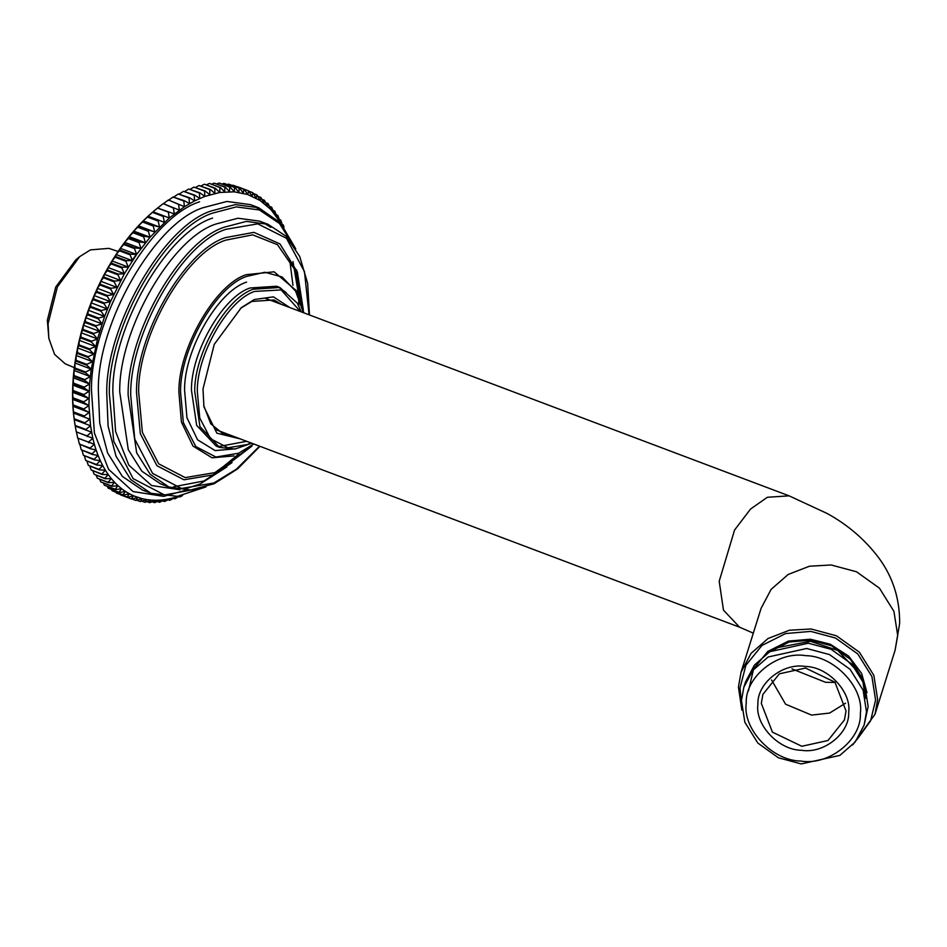 <?xml version="1.0" encoding="UTF-8"?>
<svg xmlns="http://www.w3.org/2000/svg" width="947" height="947" viewBox="0 0 947 947"><rect width="100%" height="100%" fill="white"/><g stroke="black" fill="none" stroke-linecap="round" stroke-linejoin="round"><path stroke-width="1.42" d="M284.041 227.185L283.224 224.794L282.833 226.357M282.443 225.173L280.892 220.414L280.182 221.716L277.779 215.348L277.317 217.372L274.737 211.074L274.251 213.347L271.836 207.535L270.996 209.63L268.048 203.534L267.539 206.257L264.414 200.255L263.917 203.203L261.005 197.627L260.117 200.504L257.051 195.023L256.152 198.16L252.92 192.786L252.032 196.159L248.647 190.903L247.771 194.526L244.231 189.4L233.033 185.221L243.758 189.27L243.379 193.259L239.686 188.275L228.949 184.227L239.2 188.181L238.869 192.359L235.01 187.518L224.285 183.469L234.525 187.459L234.24 191.827L230.239 187.151L219.503 183.102L229.73 187.127L229.517 191.661L225.362 187.151L214.117 183.126L224.853 187.175L224.711 191.874L220.402 187.542L209.678 183.493L219.882 187.601L219.822 192.466L215.371 188.311L204.647 184.263L214.839 188.406L214.862 193.413L210.281 189.447L199.012 185.541L209.749 189.589L209.855 194.739L205.132 190.974L193.863 187.104L204.599 191.152L204.812 196.42L199.959 192.857L188.69 189.033L199.415 193.081L199.734 198.468L194.762 195.118L183.481 191.318L194.218 195.366L194.632 200.871L189.542 197.734L178.261 193.981L188.998 198.018L189.542 203.617L184.334 200.705L173.052 196.988L183.789 201.024L184.44 206.706L168.4 199.971L178.592 204.386L179.374 210.139L163.227 203.629L173.419 208.08L174.331 213.892L157.557 208.056L168.294 212.104L169.335 217.964L153.012 211.808L158.09 207.618M279.389 219.455L280.608 219.917M276.335 214.803L277.779 215.348M273.056 210.447L274.737 211.074M269.552 206.41L271.493 207.133M265.823 202.694L268.048 203.534M261.893 199.308L264.414 200.255M257.738 196.254L260.603 197.343M253.394 193.555L256.625 194.774M248.836 191.187L252.482 192.572M237.46 186.689L248.197 190.738M232.24 185.47L233.033 185.221M227.197 184.57L228.464 184.132M222.072 184.073L223.788 183.422M216.887 183.955L219.006 183.079M211.643 184.239L214.117 183.126M206.351 184.902L209.157 183.552M201.024 185.955L204.114 184.357M195.662 187.399L199.012 185.541M190.276 189.199L193.863 187.104M184.878 191.389L188.69 189.033M179.48 193.934L183.481 191.318M173.206 197.461L178.261 193.981M168.116 200.551L173.052 196.988M163.038 203.984L167.856 200.338M158.007 207.736L162.683 204.031M76.281 431.856L92.83 438.319L90.533 425.759L88.935 405.517L89.574 383.985L91.255 369.141L97.517 338.931L104.632 316.393L110.444 301.691L124.388 273.707L136.617 254.483L150.04 237.235L169.335 217.964L153.012 211.808L148.075 216.188L152.479 212.388L163.215 216.437L164.399 222.356L148.075 216.188L143.198 220.876L147.472 217.041L158.196 221.089L159.534 227.031L143.198 220.876L138.416 225.836L142.524 222L153.26 226.037L154.74 232.003L138.416 225.836L133.716 231.08L137.682 227.233L148.407 231.281L150.04 237.235L133.716 231.08L129.123 236.584L132.935 232.737L143.66 236.786L145.447 242.74L129.123 236.584L124.637 242.337L128.295 238.514L139.031 242.562L140.973 248.493L124.637 242.337L120.281 248.327L123.785 244.527L134.51 248.576L136.617 254.483L120.281 248.327L116.055 254.53L119.405 250.777L130.13 254.826L132.391 260.685L116.055 254.53L111.983 260.946L115.167 257.241L125.892 261.289L128.319 267.101L111.983 260.946L108.065 267.539L111.083 263.917L121.82 267.954L124.388 273.707L108.065 267.539L104.312 274.322L107.165 270.759L117.901 274.808L120.636 280.478L104.312 274.322L100.725 281.259L103.424 277.791L114.149 281.839L117.061 287.415L100.725 281.259L97.328 288.326L99.861 284.964L110.598 289.013L113.652 294.493L97.328 288.326L94.12 295.535L96.487 292.268L107.224 296.316L110.444 301.691L94.12 295.535L91.101 302.839L93.315 299.69L104.052 303.738L107.437 308.994L91.101 302.839L88.308 310.237L90.356 307.219L101.092 311.267L104.632 316.393L88.308 310.237L85.704 317.695L87.609 314.83L98.334 318.867L102.039 323.862L85.704 317.695L83.336 325.223L85.076 322.489L95.813 326.537L99.672 331.379L83.336 325.223L81.182 332.776L82.78 330.207L93.504 334.255L97.517 338.931L81.182 332.776L79.264 340.352L80.708 337.949L91.433 341.997L95.6 346.507L79.264 340.352L77.583 347.916L78.873 345.691L89.61 349.739L93.907 354.071L77.583 347.916L76.127 355.468L77.287 353.42L88.012 357.469L92.463 361.624L76.127 355.468L74.92 362.985L75.938 361.127L86.674 365.175L91.255 369.141L74.92 362.985L73.961 370.443L74.849 368.785L85.573 372.834L90.296 376.598L73.961 370.443L73.25 377.817L73.996 376.373L84.733 380.422L89.574 383.985L73.25 377.817L72.777 385.109L73.404 383.878L84.141 387.915L89.113 391.277L72.777 385.109L72.564 392.295L73.073 391.277L83.809 395.313L88.9 398.462L72.564 392.295L72.599 399.35L72.99 398.545L83.727 402.593L88.935 405.517L72.599 399.35L72.883 406.263L73.168 405.683L83.904 409.731L89.219 412.43L72.883 406.263L73.416 413.022L89.752 419.178L73.416 413.022L74.197 419.592L90.533 425.759L74.197 419.592L75.227 426.091L91.563 432.14L87.006 435.904L76.281 431.856L74.197 419.592M164.399 222.356L148.075 216.188M159.534 227.031L153.769 225.516L143.044 221.468L143.198 220.876M154.74 232.003L138.179 226.676L138.416 225.836M150.04 237.235L144.157 236.205L133.42 232.157L133.716 231.08M145.447 242.74L139.505 241.947L128.768 237.898L129.123 236.584M140.973 248.493L134.983 247.936L124.246 243.888L124.637 242.337M136.617 254.483L130.579 254.163L119.855 250.115L120.281 248.327M132.391 260.685L126.33 260.603L115.605 256.554L116.055 254.53M128.319 267.101L122.234 267.255L111.497 263.207L111.983 260.946M124.388 273.707L118.304 274.085L107.567 270.037L108.065 267.539M120.636 280.478L114.54 281.093L103.803 277.045L104.312 274.322M117.061 287.415L110.953 288.255L100.228 284.207L100.725 281.259M113.652 294.493L107.567 295.547L96.831 291.498L97.328 288.326M110.444 301.691L104.371 302.957L93.646 298.909L94.12 295.535M107.437 308.994L101.388 310.474L90.652 306.426L91.101 302.839M104.632 316.393L98.618 318.074L87.882 314.025L88.308 310.237M102.039 323.862L96.061 325.732L85.337 321.696L85.704 317.695M99.672 331.379L93.741 333.451L83.005 329.402L83.336 325.223M97.517 338.931L91.646 341.18L80.909 337.132L81.182 332.776M95.6 346.507L89.787 348.934L79.051 344.886L79.264 340.352M93.907 354.071L88.166 356.664L77.441 352.615L77.583 347.916M92.463 361.624L86.804 364.37L76.068 360.322L76.127 355.468M91.255 369.141L85.68 372.029L74.943 367.992L74.92 362.985M90.296 376.598L84.804 379.629L74.079 375.58L73.961 370.443M89.574 383.985L84.188 387.145L73.464 383.097L73.25 377.817M89.113 391.277L83.833 394.556L73.097 390.507L72.777 385.109M88.9 398.462L83.715 401.848L72.99 397.799L72.564 392.295M88.935 405.517L83.869 408.997L73.144 404.949L72.599 399.35M89.219 412.43L84.271 415.993L73.546 411.945L72.883 406.263M89.752 419.178L84.934 422.824L74.197 418.775L73.416 413.022M90.533 425.759L85.846 429.465L75.109 425.416M77.69 438.07L94.345 444.273L92.83 438.319L88.426 442.119L77.69 438.07L76.494 432.163M79.347 444.048L90.261 448.712L96.097 449.991L94.345 444.273L90.072 448.097L79.347 444.048L78.009 438.118M81.241 449.789L92.19 454.418L98.074 455.46L96.097 449.991L91.977 453.838L81.241 449.789L79.761 443.835M83.372 455.258L94.345 459.863L100.287 460.656L98.074 455.46L94.108 459.307L83.372 455.258L82.105 450.618M85.739 460.455L96.736 465.024L102.714 465.581L100.287 460.656L96.476 464.504L85.739 460.455L84.437 456.123M88.331 465.368L99.34 469.901L105.366 470.221L102.714 465.581L99.056 469.416L88.331 465.368L87.017 461.367M91.137 469.972L102.169 474.483L108.23 474.565L105.366 470.221L101.862 474.021L91.137 469.972L89.835 466.315M94.155 474.269L105.212 478.744L111.296 478.59L108.23 474.565L104.892 478.318L94.155 474.269L92.889 470.979M97.387 478.247L108.467 482.686L114.551 482.307L111.296 478.59L108.112 482.295L97.387 478.247L96.168 475.335M100.808 481.893L111.9 486.296L118.008 485.681L114.551 482.307L111.533 485.941L100.808 481.893L99.672 479.371M104.419 485.195L115.534 489.563L121.63 488.735L118.008 485.681L115.143 489.244L104.419 485.195L103.389 483.088M108.207 488.155L119.346 492.487L125.442 491.434L121.63 488.735L118.943 492.203L108.207 488.155L107.331 486.474M112.172 490.759L123.323 495.056L129.396 493.778L125.442 491.434L122.897 494.808L112.172 490.759L111.474 489.516M116.292 492.996L127.466 497.258L133.515 495.778L129.396 493.778L127.028 497.045L115.83 492.227M120.565 494.879L131.751 499.093L137.777 497.412L133.515 495.778L131.302 498.915L120.387 494.583M137.777 497.412L135.717 500.43L142.168 498.678L134.072 496.015M135.717 500.43L132.012 499.022M140.263 501.555L146.678 499.578L142.168 498.678L140.263 501.555L136.984 500.312M144.938 502.301L151.307 500.111L146.678 499.578L144.938 502.301L142.026 501.212M149.709 502.679L156.03 500.276L151.307 500.111L149.709 502.679L147.14 501.709M154.586 502.668L160.836 500.063L156.03 500.276L154.586 502.668L152.325 501.815M159.546 502.289L165.725 499.471L160.836 500.063L159.546 502.289L157.569 501.543M164.577 501.519L170.685 498.524L165.725 499.471L164.577 501.519L162.86 500.868M169.667 500.371L175.692 497.199L170.685 498.524L169.667 500.371L168.199 499.815M179.149 496.086L175.692 497.199L174.816 498.856L173.561 498.382M174.816 498.856L180.735 495.518L179.989 496.974L178.947 496.571M179.989 496.974L182.558 495.506M90.072 448.097L90.261 448.712M88.426 442.119L88.58 442.746M87.006 435.904L87.148 436.555M85.846 429.465L85.952 430.139M84.934 422.824L85.017 423.522M84.271 415.993L84.33 416.716M83.869 408.997L83.904 409.731M83.715 401.848L83.727 402.593M83.833 394.556L83.809 395.313M84.188 387.145L84.141 387.915M84.804 379.629L84.733 380.422M85.68 372.029L85.573 372.834M86.804 364.37L86.674 365.175M88.166 356.664L88.012 357.469M89.787 348.934L89.61 349.739M91.646 341.18L91.433 341.997M93.741 333.451L93.504 334.255M96.061 325.732L95.813 326.537M98.618 318.074L98.334 318.867M101.388 310.474L101.092 311.267M104.371 302.957L104.052 303.738M107.567 295.547L107.224 296.316M110.953 288.255L110.598 289.013M114.54 281.093L114.149 281.839M118.304 274.085L117.901 274.808M122.234 267.255L121.82 267.954M126.33 260.603L125.892 261.289M130.579 254.163L130.13 254.826M134.983 247.936L134.51 248.576M139.505 241.947L139.031 242.562M169.335 217.964L184.44 206.706L194.632 200.871L204.812 196.42L219.822 192.466L234.24 191.827L247.771 194.526L260.117 200.504L270.996 209.63L281.673 224.238M74.28 419.474L74.197 418.775M73.606 412.667L73.546 411.945M73.168 405.683L73.144 404.949M72.99 398.545L72.99 397.799M73.073 391.277L73.097 390.507M73.404 383.878L73.464 383.097M73.996 376.373L74.079 375.58M74.849 368.785L74.943 367.992M75.938 361.127L76.068 360.322M77.287 353.42L77.441 352.615M78.873 345.691L79.051 344.886M80.708 337.949L80.909 337.132M82.78 330.207L83.005 329.402M85.076 322.489L85.337 321.696M87.609 314.83L87.882 314.025M90.356 307.219L90.652 306.426M93.315 299.69L93.646 298.909M96.487 292.268L96.831 291.498M99.861 284.964L100.228 284.207M103.424 277.791L103.803 277.045M107.165 270.759L107.567 270.037M111.083 263.917L111.497 263.207M115.167 257.241L115.605 256.554M119.405 250.777L119.855 250.115M123.785 244.527L124.246 243.888M128.295 238.514L128.768 237.898M157.664 207.961L153.012 211.808M131.858 260.484L136.451 254.471M136.486 254.435L137.777 252.837M289.77 307.526L273.434 296.849L254.329 299.524L241.307 307.668L214.259 344.341L203.001 388.992L203.925 406.784L216.851 433.181L240.23 438.887M240.337 308.473L251.866 301.43L274.074 299.974L281.472 304.401M231.932 435.762L223.456 434.188L210.767 423.783L203.735 405.529M852.726 744.898L875.016 714.251L877.632 699.478L873.856 675.389L859.391 652.223L836.473 635.804L811.07 628.997L789.407 630.229L768.112 638.467L751.066 653.359L741.051 672.252L738.435 687.037L741.856 710.132M741.406 703.562L740.033 687.913L745.881 665.303L761.968 645.44L785.608 633.555L810.762 631.4L835.503 638.018L857.828 654.01L871.915 676.572L875.584 700.034L870.589 720.868L856.846 739.773M866.99 692.612L861.663 673.506L848.69 656.141L830.235 644.209L810.395 639.213L788.378 641.107L767.697 651.5L753.623 668.89L748.45 690.908M769.153 652.081L789.206 642.007L810.537 640.172L831.525 645.795L850.453 659.361L862.409 678.49L865.522 698.389M805.518 668.049L834.934 682.183L846.038 710.948L844.44 719.945L827.974 740.507L801.837 746.272L772.421 732.138L761.317 703.372L762.903 694.376L779.369 673.814L805.518 668.049M805.281 666.451C782.909 662.569 756.854 683.391 757.908 704.296C754.901 724.846 778.777 750.131 801.328 750.261C823.689 754.143 849.743 733.333 848.69 712.416C851.696 691.866 827.82 666.593 805.281 666.451M771.556 679.97L785.572 704.189L811.603 715.103L829.584 713.067L845.576 703.183M805.779 655.667C834.129 655.845 864.149 687.617 860.373 713.458C861.687 739.761 828.933 765.922 800.819 761.045C772.468 760.879 742.448 729.095 746.236 703.254C744.91 676.963 777.665 650.79 805.779 655.667M806.702 648.482L768.112 656.993L752.806 670.369L743.809 687.333L741.465 700.614L744.851 722.253L757.849 743.064L778.434 757.801L801.257 763.921L839.835 755.41L855.153 742.034L864.138 725.071L866.493 711.789L863.108 690.15L850.11 669.34L829.513 654.59L806.702 648.482M743.809 687.333L745.467 682.065L754.451 665.09L769.769 651.714L808.347 643.214L831.17 649.322L851.755 664.072L864.753 684.882L868.15 706.521L864.138 725.071M74.292 367.637L65.284 363.837L54.595 354.415L48.853 338.41L48.084 323.732L57.388 286.882L79.714 256.613L90.45 249.89L108.822 248.363L118.103 251.464M48.853 338.41L47.35 320.252L55.731 287.048L75.843 259.774L79.714 256.613M199.568 201.818C149.756 217.277 90.308 320.903 91.468 390.247L94.392 432.957L108.538 469.274L133.077 491.564L163.582 496.358M163.748 496.346L185.908 490.155M301.264 311.859L297.275 303.111L279.85 287.474L253.382 289.214C226.357 297.607 194.099 353.835 194.727 391.466L199.935 426.612L219.55 447.398L235.045 449.032L251.724 443.22M250.848 442.888L247.487 444.51L227.943 447.789L210.506 438.71L199.758 417.994L197.307 391.478C196.68 354.652 228.251 299.631 254.707 291.416L281.164 289.936L300.388 311.527M217.928 446.724L216.283 446.167L196.668 425.381L191.46 390.235C190.832 352.604 223.09 296.375 250.126 287.983L276.583 286.243L279.85 287.474M295.748 248.836L280.525 222.936L258.756 207.76L235.306 204.611L211.489 210.861C163.215 225.848 105.614 326.253 106.739 393.443L108.1 426.209L116.031 456.217L130.781 479.584L151.058 493.328L177.432 496.311L205.973 486.912M202.007 488.072L164.553 494.985L133.125 478.626L113.735 441.278L109.319 393.455C108.207 327.07 165.121 227.872 212.815 213.063L236.276 206.896L259.395 209.962L279.46 223.492L294.067 246.551M146.927 491.552L142.666 490.155L122.376 476.424L107.638 453.045L99.695 423.037L98.346 390.282C97.21 323.093 154.823 222.675 203.096 207.701L226.901 201.451L250.351 204.599L258.756 207.76M212.578 218.094C166.625 232.358 111.782 327.946 112.859 391.916L115.593 431.489L128.768 465.072L151.615 485.551L179.93 489.741M185.517 488.794L200.03 484.047L226.889 466.93M309.48 314.96L307.633 283.295L299.726 256.495L286.231 236.336L267.977 224.285L246.398 221.385L224.498 227.138C180.084 240.929 127.087 333.297 128.129 395.112L136.676 452.867L150.242 474.364L168.897 487.007L190.56 490.013L214.01 483.787L237.638 468.883L259.94 446.321M259.525 446.167L236.478 469.12L213.856 483.006L181.469 488.439L152.585 473.405L134.758 439.077L130.71 395.124C129.68 334.125 181.99 242.953 225.812 229.34L257.773 223.859L286.432 238.265L304.461 271.611L309.065 314.806M164.778 485.219L160.505 483.846L141.837 471.204L128.283 449.695L119.724 391.951C118.683 330.136 171.691 237.756 216.094 223.977L238.005 218.224L259.573 221.125L267.977 224.285M232.027 462.633L203.984 480.981L173.668 486.758M296.612 269.919L300.483 299.785M303.324 309.847L297.358 272.026L279.933 243.9L253.926 232.358L225.422 237.626C184.464 250.339 135.563 335.558 136.522 392.591L140.322 433.667L156.977 465.746L183.978 479.798L214.247 474.719L251.938 446.096M303.904 312.853L296.364 290.658L274.097 271.813L246.279 274.666C215.218 284.301 178.143 348.922 178.876 392.153L181.433 422.078L192.975 446.061L212.033 457.792L234.051 455.909M253.772 443.989L238.526 453.258L215.94 457.046L195.792 446.558L183.363 422.622L180.534 391.963C179.823 349.419 216.307 285.828 246.871 276.346L264.911 272.263L282.147 276.986L295.642 291.167L303.312 312.628M246.599 282.111C218.023 290.978 183.919 350.414 184.582 390.2L186.95 417.745L197.58 439.81L215.135 450.594L235.401 448.831M247.546 449.127L214.886 472.624L185.198 477.608L158.717 463.829L142.381 432.365L138.664 392.082C137.729 336.161 185.671 252.589 225.848 240.124L252.671 234.856L277.483 244.693L294.896 269.824L302.022 304.674M741.051 672.252L761.128 608.234L771.142 589.342L788.188 574.45L809.484 566.211L831.135 564.98L856.55 571.787L879.467 588.205L893.932 611.371L897.709 635.461L895.093 650.246L899.65 623.422C899.816 598.871 892.926 577.114 878.97 558.138C865.179 539.754 847.908 524.875 827.122 513.475L789.123 495.849L265.598 298.412M835.171 682.432L825.606 682.313L791.941 668.878M753.315 633.152L739.583 627.198L723.472 610.128L719.199 581.257L734.564 530.048L750.545 509.048L767.378 497.27L789.123 495.849M858.467 672.512L837.835 650.482L810.49 641.297L778.481 647.428M216.283 446.167L219.55 447.398M142.666 490.155L151.058 493.328M160.505 483.846L168.897 487.007M278.146 286.894L286.207 292.587M246.622 441.302L217.881 446.712M254.412 206.339L262.283 211.145M289.604 259.016L292.978 285.39M263.621 222.888L270.866 227.398M292.99 261.538L298.648 295.204L298.79 305.952M238.762 454.004L212.282 475.548M875.016 714.251L895.093 650.246M739.583 627.198L216.058 429.772"/></g></svg>
